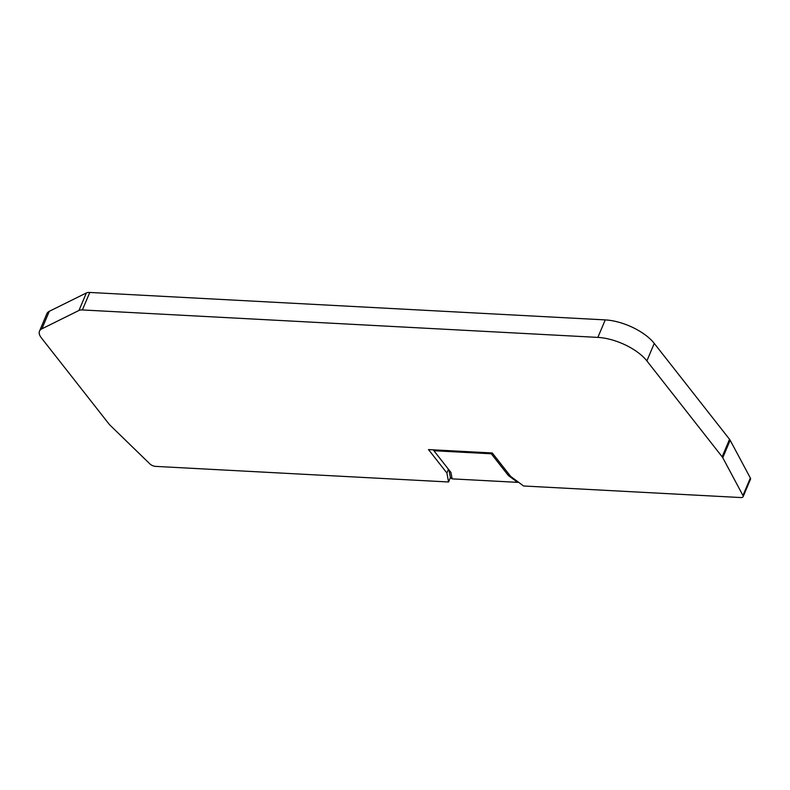 <?xml version="1.0" encoding="UTF-8"?>
<svg xmlns="http://www.w3.org/2000/svg" width="790" height="790" viewBox="0 0 790 790"><rect width="100%" height="100%" fill="white"/><g stroke="black" fill="none" stroke-linecap="round" stroke-linejoin="round"><path stroke-width="1.19" d="M446.903 473.022L448.562 481.989L155.6 466.386A4.829 2.153 22.9 0 1 149.903 463.918L109.958 425.099A9.648 4.315 22.9 0 1 109.099 424.141L41.337 337.834A19.306 8.631 22.9 0 1 39.5 331.168A19.306 8.631 22.9 0 1 41.9 328.808L78.97 310.46A9.648 4.315 22.9 0 1 82.377 309.947L597.862 337.399A38.611 17.262 22.9 0 1 646.872 360.902L722.149 456.798A9.648 4.315 22.9 0 1 722.771 457.736L742.956 495.508A4.829 2.153 22.9 0 1 743.114 496.703A4.829 2.153 22.9 0 1 740.803 497.552L523.573 485.988L510.676 476.419L492.279 452.976L428.496 449.579L446.903 473.022L448.473 469.3M448.562 481.989L450.409 477.614L448.997 469.951M39.5 331.168L46.886 313.67A19.306 8.631 22.9 0 1 49.286 311.309L86.357 292.962A9.648 4.315 22.9 0 1 89.774 292.448L605.249 319.901A38.611 17.262 22.9 0 1 654.258 343.413L729.535 439.299A9.648 4.315 22.9 0 1 730.158 440.237L750.352 478.009A4.829 2.153 22.9 0 1 750.5 479.214L743.114 496.703M452.127 478.868L450.932 472.43L433.907 450.735L491.301 453.786L508.335 475.491L517.588 482.354L452.127 478.868L450.409 477.614M433.907 450.735L433.325 449.836M508.335 475.491L509.313 474.681M517.588 482.354L518.556 482.265M491.301 453.786L491.765 452.947M722.149 456.798L729.535 439.299M722.771 457.736L730.158 440.237M646.872 360.902L654.258 343.413M742.956 495.508L750.352 478.009M41.9 328.808L49.286 311.309M78.97 310.46L86.357 292.962M82.377 309.947L89.774 292.448M597.862 337.399L605.249 319.901"/></g></svg>
